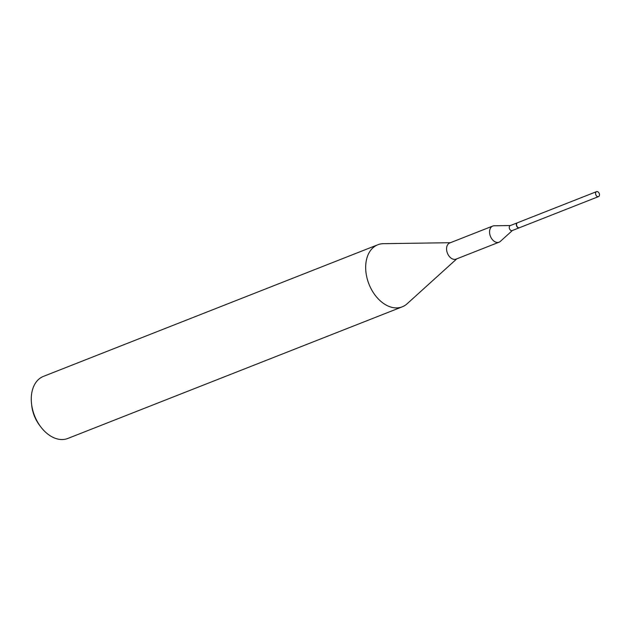 <?xml version="1.0" encoding="UTF-8"?>
<svg xmlns="http://www.w3.org/2000/svg" width="630" height="630" viewBox="0 0 630 630"><rect width="100%" height="100%" fill="white"/><g stroke="black" fill="none" stroke-linecap="round" stroke-linejoin="round"><path stroke-width="0.94" d="M596.988 191.552A2.67 1.811 -111.5 0 1 599.319 193.772A2.67 1.811 -111.5 0 1 598.5 196.607A2.67 1.811 -111.5 0 1 598.059 196.694A2.67 1.811 -111.5 0 1 595.728 194.481A2.67 1.811 -111.5 0 1 596.547 191.638A2.67 1.811 -111.5 0 1 596.988 191.552M598.5 196.607L519.459 227.721A2.67 1.811 -111.5 0 1 519.018 227.808A2.67 1.811 -111.5 0 1 516.687 225.587A2.67 1.811 -111.5 0 1 517.498 222.752L596.547 191.638M456.774 258.843L407.098 303.794A33.343 22.656 -111.5 0 1 402.247 306.818L67.843 438.448A33.343 22.656 -111.5 0 1 40.722 426.817L39.54 425.25A28.342 19.254 -111.5 0 1 32.311 409.177A28.342 19.254 -111.5 0 1 31.705 405.334L31.5 403.389A33.343 22.656 -111.5 0 1 43.423 376.386L377.819 244.763A33.343 22.656 -111.5 0 1 383.434 243.676L450.426 242.707M40.722 426.817A33.343 22.656 -111.5 0 1 32.209 407.909A33.343 22.656 -111.5 0 1 31.5 403.389M402.247 306.818A33.343 22.656 -111.5 0 1 366.613 276.279A33.343 22.656 -111.5 0 1 377.819 244.763M512.387 230.501L500.338 241.4A8.67 5.891 -111.5 0 1 499.078 242.188L456.088 259.111A8.67 5.891 -111.5 0 1 446.82 251.173A8.67 5.891 -111.5 0 1 449.733 242.975L492.723 226.06A8.67 5.891 -111.5 0 1 494.18 225.776L510.426 225.54M499.078 242.188A8.67 5.891 -111.5 0 1 489.809 234.25A8.67 5.891 -111.5 0 1 492.723 226.06M519.364 227.753A2.67 1.811 -111.5 0 1 519.277 227.792L512.174 230.588A2.67 1.811 -111.5 0 1 509.323 228.147A2.67 1.811 -111.5 0 1 510.213 225.619L517.317 222.823A2.67 1.811 -111.5 0 1 517.411 222.792M519.277 227.792A2.67 1.811 -111.5 0 1 516.419 225.351A2.67 1.811 -111.5 0 1 517.317 222.823"/></g></svg>
